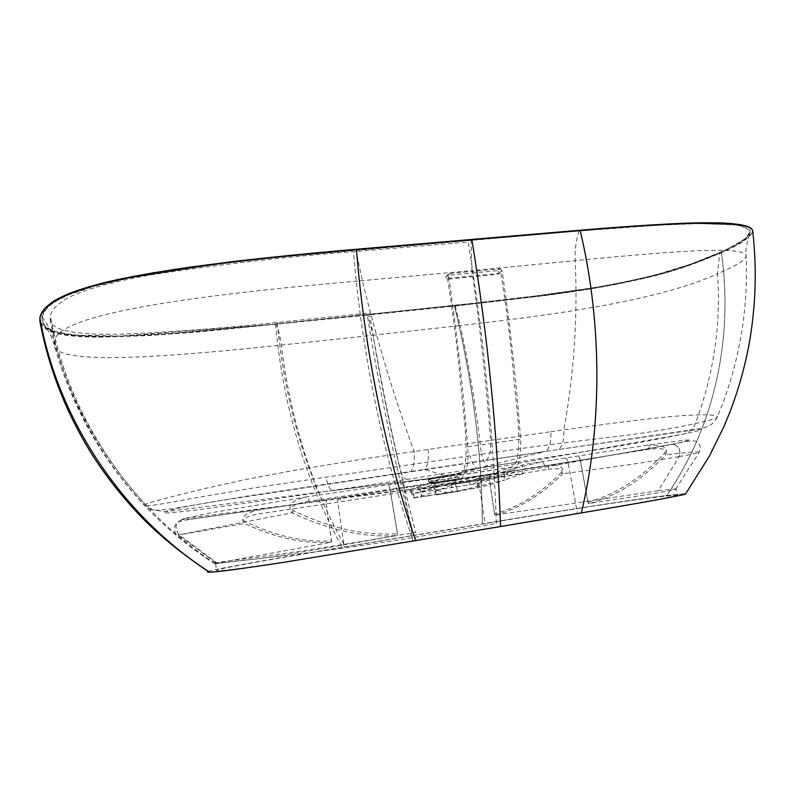 <?xml version="1.0" encoding="UTF-8"?>
<svg xmlns="http://www.w3.org/2000/svg" width="795" height="795" viewBox="0 0 795 795"><rect width="100%" height="100%" fill="white"/><g stroke="black" fill="none" stroke-linecap="round" stroke-linejoin="round"><path stroke-width="0.6" stroke-dasharray="3.98 2.98" d="M390.047 489.362C389.5 486.58 388.805 485.149 387.95 485.079C388.825 485.029 389.54 486.451 390.116 489.342L309.076 501.178C308.559 498.227 307.953 496.756 307.248 496.766L210.774 512.825L184.013 518.598L408.431 489.809L409.703 489.849L413.122 493.566L413.658 497.859L414.215 497.75C425.504 494.858 433.255 492.423 437.459 490.455L453.587 484.413L452.782 479.773L439.337 484.92C438.701 482.456 437.18 481.144 434.756 481.005L426.975 479.226L307.248 496.766C291.676 500.204 286.647 505.541 292.163 512.785C328.484 530.017 362.967 537.629 395.592 535.621L397.719 535.244L390.047 489.362L452.782 479.773C451.57 476.93 449.533 475.748 446.661 476.235L431.606 482.098C423.01 485.715 415.467 488.249 408.978 489.69L481.015 478.6L494.639 474.943L523.796 464.538L646.742 445.309C717.13 435.193 683.153 441.98 671.457 444.316L671.358 444.335C640.979 450.169 628.06 452.673 549.017 465.363L550.667 465.135C560.425 464.876 564.41 467.778 562.621 473.81C542.021 494.579 519.781 508.313 495.921 514.991L494.758 515.17L489.303 478.769L326.248 503.931L326.546 499.886L338.133 498.117L337.796 502.162L344.275 547.099L485.039 523.597L478.59 480.438L479.226 476.503L477.099 476.831L476.444 480.776M453.587 484.413L522.991 473.701L522.176 469.159L544.486 465.791C543.86 463.028 542.965 461.696 541.802 461.806L510.201 469.457C507.757 470.113 506.663 471.793 506.912 474.526L522.176 469.159C521.937 465.979 522.474 464.439 523.796 464.538M588.081 502.132C615.728 494.56 641.247 478.202 664.64 453.061C667.77 449.175 662.811 447.853 649.754 449.115L580.33 460.235L588.24 503.583L590.099 503.305C646.256 494.947 674.766 490.247 675.641 489.203L676.187 488.885L677.499 495.096C677.231 496.07 643.87 502.152 577.418 513.351L412.824 541.087C310.616 558.299 234.813 570.134 218.744 570.641L216.419 570.422C218.029 568.614 267.686 559.919 344.275 547.099M309.076 501.178C293.663 504.119 288.406 507.23 293.305 510.509C329.736 528.208 364.488 535.949 397.53 533.713L390.116 489.342M397.719 535.244L397.53 533.713M293.305 510.509L292.163 512.785L179.024 534.816C173.777 527.373 175.447 521.957 184.042 518.588M326.248 503.931L331.724 542.071L330.472 542.299C240.766 559.124 214.183 563.148 215.684 563.635L258.355 558.696C286.24 554.91 331.982 547.218 395.592 535.621M217.979 563.685L179.024 534.816L177.951 535.095L244.552 523.488C239.772 518.37 243.966 513.898 257.123 510.072L340.459 497.769L340.121 501.804M178.994 534.826C173.747 527.383 175.417 521.967 184.013 518.598C180.644 519.672 182.303 519.89 189.001 519.264L259.548 509.675L259.279 513.818L326.198 503.941L326.626 499.846M326.198 503.941L331.485 540.819C304.853 542.687 276.123 536.307 245.317 521.679C240.984 519.185 245.635 516.561 259.279 513.818M331.485 540.819L331.724 542.071M494.758 515.17L489.233 478.779L548.063 469.288L549.017 465.363L338.263 498.087M447.943 492.741L456.26 491.439L504.686 480.011C500.204 481.949 491.539 484.513 478.67 487.673L412.535 498.127L447.943 492.741L437.459 490.455L436.664 485.954C427.939 489.521 420.257 492.026 413.639 493.457L421.012 492.393L421.579 496.577L431.039 495.593M522.991 473.701L504.686 480.011L503.871 475.599L506.912 474.526M481.015 478.6C478.709 479.276 477.666 480.905 477.894 483.489L503.871 475.599C503.623 472.886 504.716 471.206 507.15 470.56M548.063 469.288C559.442 467.937 563.854 469 561.28 472.478L562.621 473.81C634.201 464.21 649.515 461.855 679.079 456.578C681.017 449.91 678.831 445.796 672.54 444.236L480.289 478.749C478.014 479.415 476.99 481.045 477.219 483.618L477.924 487.812L456.26 491.439M676.187 488.885L658.349 490.674L679.178 456.559C681.116 449.891 678.94 445.776 672.649 444.216L672.54 444.236C649.505 448.867 597.194 457.791 550.667 465.135L490.098 474.804L489.303 478.769M677.499 495.096L659.592 496.716C616.523 502.092 564.589 510.37 485.039 523.597M658.349 490.674L495.921 514.991M489.899 474.853L489.233 478.779M580.33 460.235C579.704 457.513 578.78 456.211 577.548 456.32C578.73 456.32 579.625 457.632 580.241 460.265L588.24 503.583M561.28 472.478C540.799 493.486 518.539 507.319 494.51 513.968M679.079 456.578L679.178 456.559C687.029 455.108 699.988 452.981 699.292 452.166C699.063 451.461 687.894 452.335 665.773 454.77C668.993 447.446 662.642 444.296 646.742 445.309C648.074 445.2 649.078 446.472 649.754 449.115M590.099 503.305C617.437 495.533 642.658 479.355 665.773 454.77L664.64 453.061M544.486 465.791L580.241 460.265M750.351 227.936C754.157 229.934 752.507 233.72 745.432 239.315C735.773 245.317 727.634 249.66 721.015 252.333L721.413 252.701C740.513 244.651 750.947 237.407 752.726 230.957C750.947 237.407 740.513 244.651 721.413 252.701C674.558 272.536 654.315 276.312 615.479 284.471C594.412 288.386 578.81 290.98 544.118 295.71L454.531 306.075C472.836 381.829 482.088 454.442 482.287 523.895C545.867 513.173 631.508 499.628 666.647 495.533L685.767 493.675L666.647 495.533C631.508 499.628 545.867 513.173 482.287 523.895L413.639 535.353C394.559 461.994 379.106 388.576 367.29 315.108L197.031 332.081L146.926 335.679L99.007 337.179C84.707 337.08 72.852 336.305 63.451 334.874C50.781 333.383 39.82 326.516 39.879 321.329M208.23 571.466C215.415 568.773 284.858 556.828 342.248 547.278L413.639 535.353M417.355 488.567C419.253 488.607 420.466 489.889 421.012 492.393L477.894 483.489L478.67 487.673M436.554 494.868L461.021 490.893M456.757 491.539L436.226 494.788L456.757 491.539M497.471 274.414L497.74 274.364C499.518 272.774 499.25 271.532 496.935 270.648L499.995 268.75L450.059 273.45L448.529 275.547C456.857 332.896 463.256 389.987 467.748 446.81C468.722 464.181 466.456 474.794 460.951 478.64L445.299 484.622L421.966 492.165L421.42 488.746L469.288 481.373L511.453 467.311L516.104 462.352C522.911 441.831 514.772 396.725 512.944 367.33C510.002 336.166 505.878 304.177 500.592 271.363L499.409 273.341L497.471 274.414L447.814 279.174C445.458 278.339 445.17 277.087 446.949 275.418L472.27 272.983L471.932 270.618L362.311 280.645C202.904 294.428 56.525 313.051 54.348 341.482L54.259 344.881C53.921 366.416 173.28 356.458 281.331 345.08L373.074 335.261L367.797 314.522L523.031 297.896L594.819 287.681C617.129 283.755 637.59 279.472 656.183 274.851C707.272 260.313 710.452 256.01 719.644 252.661C727.892 248.298 745.581 242.197 750.341 232.09L750.341 232.08C748.791 228.423 743.236 225.949 733.676 224.667L699.063 223.594L659.194 225.124L579.008 230.967L280.049 257.063L214.213 264.586L130.102 277.823L93.671 286.379L68.738 294.836C58.651 299.626 51.923 303.63 48.525 306.86C44.749 310.875 42.701 314.403 42.393 317.424L42.97 323.018C48.247 345.567 168.401 335.063 276.044 324.022L475.38 303.223L522.911 297.777L594.769 287.552C617.129 283.616 637.64 279.333 656.292 274.692L690.13 264.387L719.892 252.442C728.041 249.064 736.866 244.164 746.346 237.755L750.5 230.421L739.111 225.104L693.329 223.425C665.186 224.289 648.501 225.452 633.635 226.436L355.892 249.69L280.069 256.755L214.163 264.268L129.893 277.525L93.343 286.101L68.32 294.587C58.214 299.397 51.466 303.412 48.068 306.641C44.282 310.666 42.244 314.194 41.936 317.225L42.373 322.422C44.371 326.646 50.492 330.243 60.738 333.214L86.426 336.027L121.565 336.047L173.717 333.194C220.583 329.508 221.914 329.299 275.954 323.893L454.978 305.379L460.226 325.523L373.074 335.261C380.417 379.861 389.172 423.526 399.328 466.267L252.979 488.041L190.522 498.703C156.595 505.242 141.132 507.379 144.143 505.113L145.187 504.437C152.113 501.536 162.379 498.992 206.124 488.239L244.164 479.812L295.114 470.183L367.986 458.248L490.595 440.36C486.58 387.085 480.657 332.558 472.816 276.779M434.408 483.34L455.545 479.951L434.408 483.34L436.226 494.788M455.465 483.499L456.002 486.878L456.638 486.719L436.058 489.978L435.521 486.57M421.42 488.746L459.748 475.172L463.932 470.213C469.905 449.523 461.855 403.691 459.798 373.869C456.688 342.248 452.504 309.762 447.227 276.431L449.334 278.151L499.141 273.391M456.002 486.878L469.835 484.731L469.288 481.373M421.966 492.165L436.058 489.978M455.913 479.832L434.02 483.34L455.913 479.832L458.039 478.789L431.675 483.012L457.781 479.007L459.838 476.901L429.37 481.78L458.914 477.169L459.838 476.901L459.917 474.287L428.475 479.325L458.178 474.744L459.927 474.287L460.086 473.611L453.816 474.237L453.478 475.012M428.167 449.284C428.853 460.285 427.581 467.003 424.361 469.428L485.944 460.265C489.611 457.811 491.151 451.172 490.595 440.36L550.836 431.705C551.293 442.358 549.494 448.927 545.42 451.411L693.757 429.936C707.103 428.475 703.535 429.866 683.044 434.11C669.271 437.071 639.468 442.696 608.274 447.933L406.921 479.395L258.892 501.416L198.979 509.605C169.951 513.212 158.732 513.908 165.31 511.672C172.396 509.237 181.717 507.081 217.83 500.939L545.141 451.53L453.836 474.227L428.425 478.501L444.594 476.434L459.619 473.78L453.836 474.227L449.622 474.844L449.483 475.599M499.995 268.75L502.023 270.479C510.31 326.944 516.502 383.18 520.606 439.188C521.411 456.32 518.787 466.824 512.725 470.72L495.514 476.881L469.835 484.731M496.935 270.648L472.27 272.983M550.836 431.705L563.804 429.827C629.193 420.774 662.881 417.047 684.107 415.537C704.599 414.304 715.719 414.652 717.458 416.58C718.243 417.922 710.889 420.217 695.416 423.487C681.077 426.935 645.421 433.494 607.857 437.429L542.538 445.538L481.392 454.134C476.742 412.088 469.686 369.218 460.226 325.523C564.271 313.796 659.989 299.775 717.458 273.808L719.853 252.452C737.651 244.8 747.817 238.013 750.341 232.09C746.783 242.455 745.382 250.316 746.127 255.652C746.485 259.518 736.925 265.57 717.458 273.808C721.224 323.813 713.88 373.7 695.416 423.487C692.952 429.35 688.828 432.897 683.044 434.11L458.785 473.959L458.178 474.744M721.015 252.333C674.24 272.168 654.116 275.905 615.39 284.053C594.372 287.959 578.8 290.553 544.138 295.273L454.591 305.628L275.636 324.151L163.77 334.139C130.936 336.215 115.017 336.832 91.286 336.553C73.388 336.384 59.039 334.168 48.237 329.905C41.449 324.887 38.806 320.713 40.297 317.384L43.864 309.493M489.879 466.854C486.53 466.576 483.708 462.342 481.392 454.134L399.328 466.267C401.485 474.655 404.019 479.027 406.921 479.395M721.413 252.701C733.467 337.458 715.033 425.414 666.647 495.533C715.033 425.414 733.467 337.458 721.413 252.701C674.558 272.536 654.315 276.312 615.479 284.471C594.412 288.386 578.81 290.98 544.118 295.71L454.531 306.075L367.29 315.108M330.472 542.299C303.849 544.068 275.209 537.798 244.552 523.488L245.317 521.679M429.28 483.41C428.684 480.548 427.919 479.156 426.975 479.226L446.015 476.344M496.388 523.517C493.178 431.625 483.767 337.786 468.156 242.008L353.546 251.687C288.784 256.467 221.497 264.169 151.696 274.792C113.774 281.331 82.511 289.867 66.77 298.453C56.534 304.833 51.069 310.676 50.373 315.993L50.284 319.719C49.777 330.879 80.603 335.987 130.42 333.85C179.789 331.485 228.741 327.669 277.276 322.402L369.466 312.991C381.242 386.221 396.665 459.361 415.735 532.412L343.947 544.386C307.735 550.219 275.408 554.91 246.967 558.458C219.39 562.055 208.618 563.774 214.65 563.625L284.709 555.625C326.218 550.786 368.711 544.813 412.168 537.698L496.388 523.517M565.255 458.218C566.467 458.109 567.382 459.421 568.018 462.153L577.418 513.351M412.824 541.087L403.771 487.285C403.194 484.403 402.459 482.992 401.564 483.052M420.674 492.453C420.138 489.939 418.905 488.667 416.987 488.627L340.588 497.73L477.268 476.791L451.908 483.251L451.828 487.623M408.978 489.69L410.031 489.7L413.639 493.457L414.215 497.75M431.606 482.098L432.112 482.058C434.517 482.197 436.038 483.499 436.664 485.954L439.337 484.92M479.425 476.453L489.998 474.844M675.641 489.203L699.292 452.166C701.111 448.35 700.455 444.981 697.324 442.06C693.797 439.685 690.547 440.629 672.649 444.216L671.457 444.316M451.361 483.33L451.958 491.827L446.979 493.238M432.917 486.053L434.875 490.127L435.461 494.271M444.663 481.035L494.858 473.353M459.619 473.78L458.973 474.575M428.425 478.501L429.31 479.077M41.936 317.225L42.393 317.424C47.869 324.529 51.854 332.548 54.348 341.482C70.437 401.097 100.717 455.416 145.187 504.437L152.69 509.804L165.31 511.672L427.879 478.64L428.793 479.206M449.622 474.844L444.971 475.569L424.361 469.428L410.28 471.594M434.02 483.34L429.37 481.78L428.167 478.65L444.971 475.569L445.041 476.284M471.077 239.881L471.932 270.618L575.202 260.651C577.806 317.97 574.01 374.366 563.804 429.827C564.251 440.44 562.393 446.999 558.249 449.493L485.695 460.375M42.96 322.989C47.968 329.001 51.735 336.305 54.259 344.881C71.123 405.41 101.084 458.814 144.143 505.113C146.29 507.27 149.142 508.84 152.69 509.804L156.714 510.37L171.74 508.86L245.297 496.378L410.498 471.485C413.629 469.07 414.841 462.332 414.135 451.282C394.29 397.53 377.009 340.648 362.311 280.645L355.892 249.69M447.814 279.174L449.334 278.151M500.592 271.363L502.023 270.479M450.059 273.45L447.267 275.348M579.138 230.679L579.008 230.967C575.987 240.607 574.715 250.505 575.202 260.651C676.833 250.664 743.951 245.884 746.127 255.652C748.413 311.64 738.853 365.283 717.458 416.58C714.775 422.046 711.128 425.514 706.517 426.995L698.477 428.833L557.951 449.612M444.673 477.089L444.594 476.434L478.371 468.603C475.092 468.305 472.319 464.051 470.044 455.823M438.681 477.348L439.039 477.964M434.08 478.699L433.464 478.113L332.658 490.585C330.144 490.147 327.868 485.626 325.841 477.01M42.97 323.018C43.983 326.228 47.71 329.021 54.149 331.396L73.339 335.102L120.393 336.076L276.044 324.022C278.558 329.975 280.317 337 281.331 345.08C286.886 391.627 297.608 436.207 313.498 478.789C315.496 487.464 317.712 492.016 320.156 492.463M454.591 305.628L454.531 306.075C472.836 381.829 482.088 454.442 482.287 523.895M275.636 324.151L275.617 324.608C283.05 406.205 305.25 480.428 342.248 547.278M40.297 317.384L39.879 317.891M448.529 275.547L447.227 276.431M463.932 470.213L516.104 462.352M467.748 446.81L520.606 439.188M460.414 478.878L512.129 470.968M445.299 484.622L495.514 476.881M459.748 475.172L511.453 467.311M412.168 537.698C384.442 459.152 361.715 354.262 353.546 251.687M215.266 563.595C131.115 509.267 68.102 415.835 50.373 315.993M343.947 544.386C306.94 477.825 284.719 403.83 277.276 322.402M326.507 499.886L184.013 520.268L178.547 521.838C173.121 523.647 173.33 534.002 177.951 535.095L217.353 563.725M446.661 476.235L432.073 482.058C428.078 483.579 416.689 488.408 409.972 489.69L409.475 490.048L411.969 493.864L412.535 498.127M455.545 479.951L456.091 483.34M456.638 486.729L457.393 491.399M497.74 274.364L499.409 273.341M454.978 305.379L551.69 294.061C577.925 290.463 601.676 286.568 622.912 282.364C644.01 277.942 660.675 273.818 672.918 270.002C690.13 264.636 705.771 258.782 719.853 252.452M275.954 323.893L367.697 314.403M449.732 273.52L446.939 275.418M512.725 470.72L460.951 478.64M511.94 467.102L460.196 474.963M215.684 563.635L216.419 570.422M50.284 319.719C68.092 418.567 129.535 509.675 214.65 563.625"/><path stroke-width="1.19" d="M209.353 572.171C184.231 555.576 162.438 538.066 143.965 519.632C124.557 499.866 107.365 478.332 92.379 455.028C66.392 413.619 48.893 369.059 39.879 321.329L39.879 317.911C42.373 309.603 49.777 302.617 62.09 296.942C80.454 289.142 93.383 285.395 124.348 278.628L165.658 271.184L225.72 262.857C269.356 257.65 316.33 253.088 356.458 249.65L471.912 239.812C487.822 337.408 497.372 432.977 500.562 526.538L282.424 562.542C239.325 569.081 215.067 572.291 209.632 572.162L209.353 572.171C207.217 572.211 206.849 571.983 208.23 571.466M500.562 526.538L581.374 512.914C631.816 504.408 679.327 496.13 685.469 494.092L685.767 493.675L685.469 494.092C679.327 496.13 631.816 504.408 581.374 512.914C601.358 428.674 603.087 327.063 580.201 230.59C620.458 227.032 657.554 224.637 691.501 223.405C724.195 222.431 751.514 223.882 752.726 230.948C757.128 270.141 755.707 308.987 748.473 347.475C744.17 369.317 738.078 390.613 730.198 411.363L723.877 426.706L709.597 455.764L685.469 494.092L709.597 455.764L723.877 426.706L730.198 411.363C738.078 390.613 744.17 369.317 748.473 347.475C755.707 308.987 757.128 270.141 752.726 230.948C751.523 223.882 724.205 222.431 691.501 223.405C657.564 224.637 620.458 227.032 580.201 230.59L471.912 239.812M752.726 230.948C752.547 229.149 750.629 227.569 746.962 226.207C732.871 222.729 708.057 221.924 672.51 223.773C643.771 225.273 612.925 227.42 579.992 230.242C659.025 223.584 693.131 222.68 713.403 222.829C730.416 222.769 747.33 224.965 750.351 227.936M43.864 309.493C49.926 302.905 59.466 297.161 72.464 292.252C87.897 286.637 105.139 282.016 134.991 276.094L173.777 269.495L234.038 261.436C277.316 256.527 318.05 252.472 356.249 249.282L356.458 249.65C364.716 354.053 387.771 460.891 415.795 540.829M579.943 230.242L471.723 239.444L580.201 230.59C603.087 327.063 601.358 428.674 581.374 512.914M356.319 249.272L471.664 239.464L356.299 249.262M356.269 249.272L241.253 260.581L190.88 266.981L152.411 272.933L122.778 278.518C94.605 284.252 72.266 291.368 55.759 299.854C46.06 306.015 40.783 311.938 39.919 317.652L39.879 317.911C58.174 420.525 123.096 516.492 209.632 572.162M39.879 321.329L39.879 317.891"/></g></svg>
